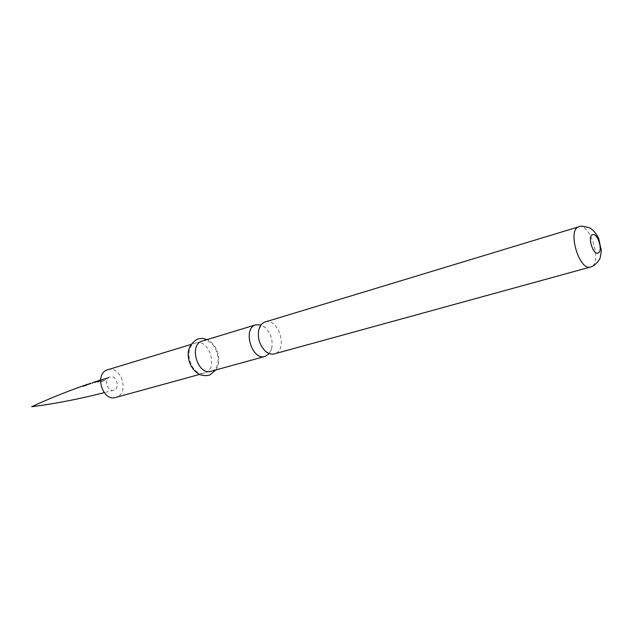 <?xml version="1.0" encoding="UTF-8"?>
<svg xmlns="http://www.w3.org/2000/svg" width="633" height="633" viewBox="0 0 633 633"><rect width="100%" height="100%" fill="white"/><g stroke="black" fill="none" stroke-linecap="round" stroke-linejoin="round"><path stroke-width="0.47" stroke-dasharray="3.17 2.37" d="M105.339 379.468L104.105 380.757L105.45 379.594M100.52 379.982L107.57 378.059L100.473 380.48M105.086 379.04L106.803 377.941L109.485 377.458L107.705 377.664L105.189 379.183L108.591 377.743M114.075 390.063L113.79 390.15C107.475 392.246 103.448 378.803 109.857 376.999L109.976 376.959C116.298 374.689 120.507 388.14 114.075 390.063M99.634 380.251L97.292 381.05L98.511 381.042L101.011 380.204L100.077 380.085M95.757 381.533L100.022 382.008L103.701 380.75L102.578 380.219L99.12 381.39L96.263 381.335M90.005 383.463L95.361 382.118L94.238 382.008M88.153 384.104L90.582 383.78L88.588 383.922M84.387 385.41L86.025 385.41L86.863 385.101L84.846 385.22L87.718 384.223M107.974 369.672C121.212 365.36 129.694 393.164 116.401 397.247L115.76 397.445M195.644 343.07L195.874 342.999C209.135 338.236 218.63 368.675 205.195 372.853L204.554 373.051C191.253 377.584 182.082 346.734 195.644 343.07M202.505 340.989C215.742 336.653 224.944 366.958 211.651 371.073L211.018 371.278M269.302 353.554L271.604 348.807C273.139 340.752 271.114 333.726 265.52 327.736L261.033 324.943M265.393 321.904C278.52 317.584 288.205 349.543 275.023 353.665L274.39 353.871M93.826 382.174L93.407 382.285M108.599 377.917L105.98 378.771M106.075 378.906L105.189 379.183M100.497 380.18L105.948 378.392L103.25 379.61M103.345 379.745L99.935 380.599M95.29 381.841L99.974 382.158L103.654 380.9L102.562 380.386L99.12 381.39M98.78 380.718L97.332 381.216L98.519 381.208L101.019 380.37L94.246 382.435M99.104 381.549L95.702 381.754M89.364 383.843L95.361 382.285L95.021 381.826M93.186 382.554L88.011 384.571M95.061 381.992L91.769 383.305M87.401 384.524L90.582 383.946L88.667 384.073L86.238 385.18M86.341 385.315L83.097 386.233M84.901 385.386L86.863 385.268L84.434 385.584M88.667 384.073L87.773 384.381M578.95 226.756C590.209 222.389 602.545 263.004 591.127 266.817L590.581 266.999M113.79 390.15L104.2 392.674M107.824 377.624L109.976 376.959M106.914 377.909L105.893 378.225M104.975 378.518L101.953 379.476M101.058 379.768L100.52 379.942M95.282 381.659L94.285 381.992M89.593 383.574L88.612 383.914M195.874 342.999L190.905 344.502M215.924 369.933C221.954 361.617 218.187 344.676 207.149 339.573M271.604 348.807C271.225 350.263 270.41 351.442 269.16 352.336L268.827 352.439C267.276 352.32 265.939 351.711 264.816 350.627M265.52 327.736C264.42 326.707 263.099 326.145 261.564 326.05L261.231 326.153C261.302 325.307 260.495 326.533 258.802 329.817M204.554 373.051L199.553 374.427M106.969 378.075L107.871 377.79M105.023 378.684L105.94 378.392M101.114 379.927L102.008 379.642M99.31 380.512L100.101 380.259M95.678 381.707L96.319 381.493M93.462 382.443L94.341 382.15M90.543 383.432L89.657 383.74"/><path stroke-width="0.95" d="M88.588 383.922L86.238 385.18L83.263 386.217L84.387 385.41M90.479 383.274L90.005 383.463M94.238 382.008L93.826 382.174M100.077 380.085L97.49 381.43L94.428 382.427L95.757 381.533M100.473 380.48L99.808 380.536L100.52 379.982M99.207 380.37L99.634 380.251M84.846 385.22L88.153 384.104M199.553 374.427L115.76 397.445C102.467 401.908 94.008 373.502 107.531 369.807L107.974 369.672M261.033 324.943L255.716 324.84C242.217 328.464 251.879 360.984 265.092 356.426L211.018 371.278C197.718 375.82 188.492 344.787 202.054 341.124L202.505 340.989M265.092 356.426L269.302 353.554M590.581 266.999C579.258 271.32 567.018 229.755 578.76 226.82L578.95 226.756C580.239 225.775 583.658 226.116 589.22 227.769C592.132 228.853 595.257 232.287 598.604 238.079L601.35 250.684L600.385 256.816C600.131 259.15 597.916 262.109 593.73 265.678L590.581 266.999L274.39 353.871C271.177 354.654 267.988 353.578 264.816 350.627C259.419 344.668 257.409 337.737 258.802 329.817C259.878 325.742 261.927 323.154 264.95 322.039L265.393 321.904M99.935 380.599L100.497 380.18M94.246 382.435L94.531 381.992M94.602 382.142L95.29 381.841M95.63 381.596L98.78 380.718M88.398 384.437L89.364 383.843M92.157 383.179L93.186 382.554M83.097 386.233L84.047 385.687M84.363 385.426L87.401 384.524M592.512 234.669C597.56 232.319 603.423 251.317 598.161 252.971C593.121 255.542 587.131 236.164 592.512 234.669M83.991 385.521C65.183 392.183 47.736 399.257 31.65 406.742C54.296 403.87 78.484 399.186 104.2 392.674M100.52 379.942L100.046 380.093M190.905 344.502L107.752 369.735M207.149 339.573L202.465 338.362L197.749 338.956C185.224 346.132 187.447 357.78 190.731 365.281C195.565 373.834 201.895 377.086 209.721 375.029L215.924 369.933M255.938 324.769L202.275 341.052M578.95 226.756L265.172 321.968"/></g></svg>
